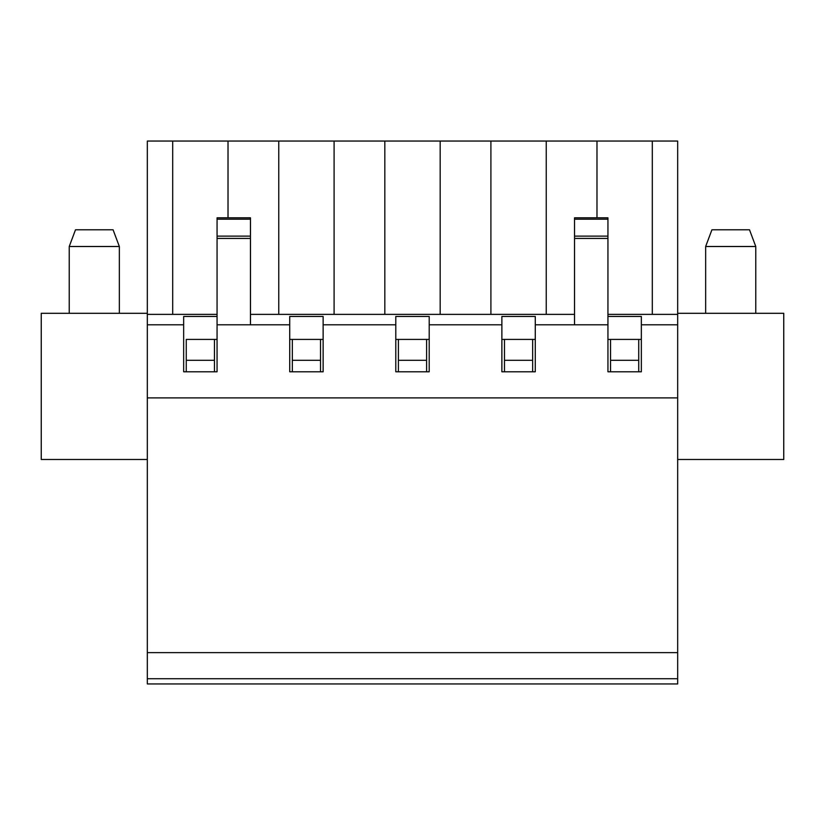 <?xml version="1.0" encoding="UTF-8"?>
<svg xmlns="http://www.w3.org/2000/svg" width="825" height="825" viewBox="0 0 825 825"><rect width="100%" height="100%" fill="white"/><g stroke="black" fill="none" stroke-linecap="round" stroke-linejoin="round"><path stroke-width="1.24" d="M755.772 246.5L749.502 229.793L711.923 229.793L705.653 246.5L755.772 246.5L755.772 313.314M705.653 246.5L705.653 313.314M119.347 246.5L113.077 229.793L75.498 229.793L69.228 246.5L119.347 246.5L119.347 313.314M69.228 246.5L69.228 313.314M147.324 459.484L41.25 459.484L41.25 313.314L147.324 313.314M677.676 313.314L783.75 313.314L783.75 459.484L677.676 459.484M147.324 397.887L677.676 397.887L677.676 683.946L147.324 683.946L147.324 324.802L183.655 324.802L183.655 371.786L217.057 371.786L217.057 217.81L250.47 217.81L250.47 219.203L217.057 219.203M186.264 339.415L217.057 339.415L214.448 339.415L214.448 360.298L186.264 360.298L186.264 339.415L214.448 339.415M320.523 360.298L292.339 360.298L292.339 339.415L289.719 339.415L323.132 339.415L320.523 339.415L320.523 371.786M292.339 339.415L320.523 339.415M426.597 360.298L398.403 360.298L398.403 339.415L395.794 339.415L429.206 339.415L426.597 339.415L426.597 371.786M398.403 339.415L426.597 339.415M532.661 360.298L504.477 360.298L504.477 339.415L501.868 339.415L535.281 339.415L532.661 339.415L532.661 371.786M504.477 339.415L532.661 339.415M638.736 360.298L610.552 360.298L610.552 339.415L607.942 339.415L641.345 339.415L638.736 339.415L638.736 371.786M610.552 339.415L638.736 339.415M214.448 360.298L214.448 371.786M186.264 371.786L186.264 360.298M292.339 371.786L292.339 360.298M398.403 371.786L398.403 360.298M504.477 371.786L504.477 360.298M610.552 371.786L610.552 360.298M677.676 652.627L147.324 652.627M677.676 678.727L147.324 678.727M607.942 314.366L677.676 314.366L677.676 141.054L652.307 141.054L652.307 314.366M147.324 324.802L147.324 314.366L217.057 314.366M250.47 314.366L574.53 314.366M574.53 219.203L607.942 219.203L607.942 217.81L574.53 217.81L574.53 324.802L535.281 324.802L535.281 316.449L501.868 316.449L501.868 324.802L429.206 324.802L429.206 316.449L395.794 316.449L395.794 324.802L323.132 324.802L323.132 316.449L289.719 316.449L289.719 324.802L217.057 324.802M574.53 238.425L607.942 238.425L607.942 324.802L574.53 324.802M677.676 397.887L677.676 324.802L641.345 324.802L641.345 371.786L607.942 371.786L607.942 324.802M501.868 324.802L501.868 371.786L535.281 371.786L535.281 324.802M395.794 324.802L395.794 371.786L429.206 371.786L429.206 324.802M289.719 324.802L289.719 371.786L323.132 371.786L323.132 324.802M607.942 219.203L607.942 238.425M250.47 324.802L250.47 238.425L217.057 238.425M250.47 238.425L250.47 219.203M217.057 316.449L183.655 316.449L183.655 324.802M641.345 324.802L641.345 316.449L607.942 316.449M677.676 324.802L677.676 314.366M172.693 314.366L172.693 141.054L652.307 141.054M147.324 314.366L147.324 141.054L172.693 141.054M228.02 217.81L228.02 141.054M278.757 314.366L278.757 141.054M596.98 217.81L596.98 141.054M546.243 314.366L546.243 141.054M490.906 314.366L490.906 141.054M440.168 314.366L440.168 141.054M384.832 314.366L384.832 141.054M334.094 314.366L334.094 141.054M250.47 236.125L217.057 236.125M574.53 236.125L607.942 236.125"/></g></svg>

